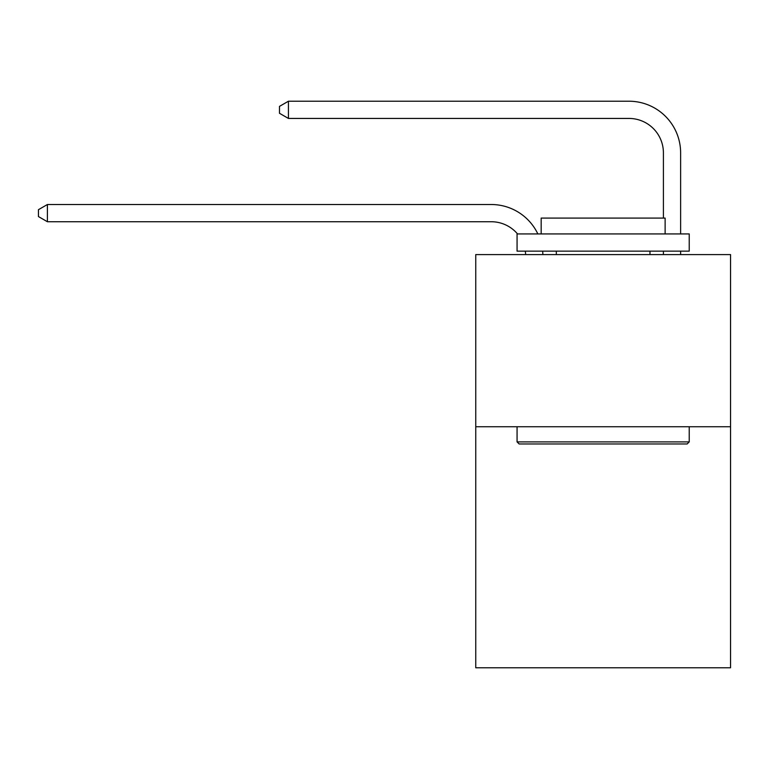 <?xml version="1.0" encoding="UTF-8"?>
<svg xmlns="http://www.w3.org/2000/svg" width="769" height="769" viewBox="0 0 769 769"><rect width="100%" height="100%" fill="white"/><g stroke="black" fill="none" stroke-linecap="round" stroke-linejoin="round"><path stroke-width="1.15" d="M730.55 426.747L730.55 667.78L475.751 667.78L475.751 254.587L730.55 254.587L730.55 426.747L475.751 426.747M525.64 254.587A34.432 34.432 0 0 0 525.304 251.146A34.432 34.432 0 0 1 525.64 254.587A34.432 34.432 0 0 0 525.304 251.146A34.432 34.432 0 0 1 525.64 254.587A34.432 34.432 0 0 0 525.304 251.146A34.432 34.432 0 0 1 525.64 254.587A34.432 34.432 0 0 0 525.304 251.146A34.432 34.432 0 0 1 525.64 254.587A34.432 34.432 0 0 0 525.304 251.146A34.432 34.432 0 0 1 525.64 254.587A34.432 34.432 0 0 0 525.304 251.146A34.432 34.432 0 0 1 525.64 254.587A34.432 34.432 0 0 0 525.304 251.146A34.432 34.432 0 0 1 525.64 254.587A34.432 34.432 0 0 0 525.304 251.146A34.432 34.432 0 0 1 525.64 254.587A34.432 34.432 0 0 0 525.304 251.146A34.432 34.432 0 0 1 525.64 254.587A34.432 34.432 0 0 0 525.304 251.146A34.432 34.432 0 0 1 525.64 254.587A34.432 34.432 0 0 0 525.304 251.146A34.432 34.432 0 0 1 525.64 254.587A34.432 34.432 0 0 0 525.304 251.146A34.432 34.432 0 0 1 525.64 254.587A34.432 34.432 0 0 0 525.304 251.146A34.432 34.432 0 0 1 525.64 254.587A34.432 34.432 0 0 0 525.304 251.146A34.432 34.432 0 0 1 525.64 254.587A34.432 34.432 0 0 0 525.304 251.146A34.432 34.432 0 0 1 525.64 254.587A34.432 34.432 0 0 0 525.304 251.146A34.432 34.432 0 0 1 525.64 254.587A34.432 34.432 0 0 0 525.304 251.146A34.432 34.432 0 0 1 525.64 254.587A34.432 34.432 0 0 0 525.304 251.146A34.432 34.432 0 0 1 525.64 254.587A34.432 34.432 0 0 0 525.304 251.146A34.432 34.432 0 0 1 525.64 254.587M491.237 221.732A34.432 34.432 0 0 1 517.527 233.93A34.432 34.432 0 0 0 491.237 221.732A34.432 34.432 0 0 1 517.527 233.93A34.432 34.432 0 0 0 491.237 221.732A34.432 34.432 0 0 1 517.527 233.93A34.432 34.432 0 0 0 491.237 221.732A34.432 34.432 0 0 1 517.527 233.93A34.432 34.432 0 0 0 491.237 221.732A34.432 34.432 0 0 1 517.527 233.93A34.432 34.432 0 0 0 491.237 221.732A34.432 34.432 0 0 1 517.527 233.93A34.432 34.432 0 0 0 491.237 221.732A34.432 34.432 0 0 1 517.527 233.93A34.432 34.432 0 0 0 491.237 221.732A34.432 34.432 0 0 1 517.527 233.93A34.432 34.432 0 0 0 491.237 221.732A34.432 34.432 0 0 1 517.527 233.93A34.432 34.432 0 0 0 491.237 221.732A34.432 34.432 0 0 1 517.527 233.93A34.432 34.432 0 0 0 491.237 221.732A34.432 34.432 0 0 1 517.527 233.93A34.432 34.432 0 0 0 491.237 221.732A34.432 34.432 0 0 1 517.527 233.93A34.432 34.432 0 0 0 491.237 221.732A34.432 34.432 0 0 1 517.527 233.93A34.432 34.432 0 0 0 491.237 221.732A34.432 34.432 0 0 1 517.527 233.93A34.432 34.432 0 0 0 491.237 221.732A34.432 34.432 0 0 1 517.527 233.93A34.432 34.432 0 0 0 491.237 221.732A34.432 34.432 0 0 1 517.527 233.93A34.432 34.432 0 0 0 491.237 221.732A34.432 34.432 0 0 1 517.527 233.93A34.432 34.432 0 0 0 491.237 221.732A34.432 34.432 0 0 1 517.527 233.93A34.432 34.432 0 0 0 491.237 221.732A34.432 34.432 0 0 1 517.527 233.93A34.432 34.432 0 0 0 491.237 221.732L47.399 221.732L38.45 216.57L38.45 209.687L47.399 204.516L491.237 204.516A51.648 51.648 0 0 1 537.858 233.93M663.407 218.088L663.407 152.868A34.432 34.432 0 0 0 628.975 118.436L288.433 118.436L279.483 113.274L279.483 106.382L288.433 101.22L628.975 101.22A51.648 51.648 0 0 1 680.623 152.868L680.623 233.93M519.133 443.963L517.066 441.896L689.226 441.896L687.169 443.963L519.133 443.963M689.226 233.93L689.226 251.146L517.066 251.146L517.066 233.93L689.226 233.93M541.174 233.93L541.174 218.088L665.127 218.088L665.127 233.93M689.226 426.747L689.226 441.896M517.066 426.747L517.066 441.896M649.978 251.146L649.978 254.587M556.323 251.146L556.323 254.587M47.399 221.732L47.399 204.516L491.237 204.516M663.407 152.868A34.432 34.432 0 0 0 628.975 118.436A34.432 34.432 0 0 1 663.407 152.868A34.432 34.432 0 0 0 628.975 118.436A34.432 34.432 0 0 1 663.407 152.868A34.432 34.432 0 0 0 628.975 118.436A34.432 34.432 0 0 1 663.407 152.868A34.432 34.432 0 0 0 628.975 118.436A34.432 34.432 0 0 1 663.407 152.868A34.432 34.432 0 0 0 628.975 118.436A34.432 34.432 0 0 1 663.407 152.868A34.432 34.432 0 0 0 628.975 118.436A34.432 34.432 0 0 1 663.407 152.868A34.432 34.432 0 0 0 628.975 118.436A34.432 34.432 0 0 1 663.407 152.868A34.432 34.432 0 0 0 628.975 118.436A34.432 34.432 0 0 1 663.407 152.868A34.432 34.432 0 0 0 628.975 118.436A34.432 34.432 0 0 1 663.407 152.868A34.432 34.432 0 0 0 628.975 118.436A34.432 34.432 0 0 1 663.407 152.868A34.432 34.432 0 0 0 628.975 118.436A34.432 34.432 0 0 1 663.407 152.868A34.432 34.432 0 0 0 628.975 118.436A34.432 34.432 0 0 1 663.407 152.868A34.432 34.432 0 0 0 628.975 118.436A34.432 34.432 0 0 1 663.407 152.868A34.432 34.432 0 0 0 628.975 118.436A34.432 34.432 0 0 1 663.407 152.868A34.432 34.432 0 0 0 628.975 118.436A34.432 34.432 0 0 1 663.407 152.868A34.432 34.432 0 0 0 628.975 118.436A34.432 34.432 0 0 1 663.407 152.868A34.432 34.432 0 0 0 628.975 118.436A34.432 34.432 0 0 1 663.407 152.868A34.432 34.432 0 0 0 628.975 118.436A34.432 34.432 0 0 1 663.407 152.868A34.432 34.432 0 0 0 628.975 118.436M288.433 118.436L288.433 101.22L628.975 101.22M542.645 251.146A51.648 51.648 0 0 1 542.866 254.587M680.623 251.146L680.623 254.587M663.407 254.587L663.407 251.146"/></g></svg>
